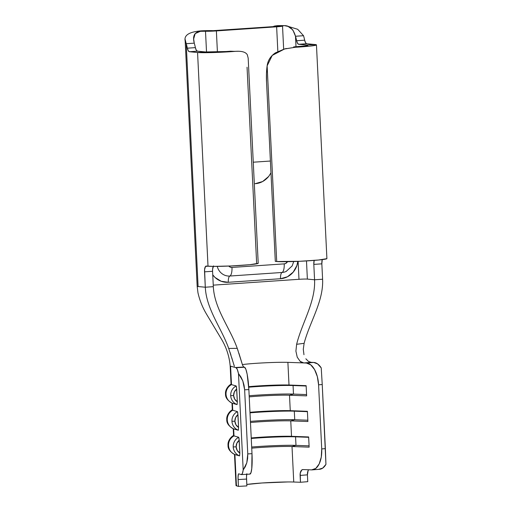 <?xml version="1.0" encoding="UTF-8"?>
<svg xmlns="http://www.w3.org/2000/svg" width="512" height="512" viewBox="0 0 512 512"><rect width="100%" height="100%" fill="white"/><g stroke="black" fill="none" stroke-linecap="round" stroke-linejoin="round"><path stroke-width="0.77" d="M233.318 428.768A35.136 1.843 177.2 0 1 233.235 428.646L233.574 435.642A35.136 1.843 -2.8 0 0 233.997 435.904L233.651 428.909L238.33 430.253L238.586 427.437A7.712 7.616 -74 0 1 234.886 421.235L231.955 421.261A10.285 10.15 106 0 0 238.33 430.253L238.586 427.437L237.754 412.602L237.414 411.603L232.742 410.259L232.397 403.264L237.075 404.608L237.331 401.792A7.712 7.616 -74 0 1 233.632 395.59L230.701 395.616A10.285 10.15 106 0 0 237.075 404.608L237.331 401.792L236.499 386.957L236.16 385.958L231.488 384.614L230.586 366.157L236.051 367.725L237.274 369.402L238.47 373.542L240.902 376.928L242.79 380.89L244.058 385.248L244.634 389.805L248.864 389.568L247.155 374.176L245.856 369.235L244.512 367.245L243.757 367.027L236.051 367.725L243.757 367.027L235.328 367.52L230.586 366.157L231.488 384.614A10.285 10.15 106 0 0 232.397 403.264A10.285 10.15 -74 0 1 231.488 384.614A35.136 1.843 -2.8 0 1 231.066 384.352L230.163 365.894C229.318 356.384 226.426 347.482 221.491 339.194L206.381 313.914C202.451 307.27 199.642 300.211 197.958 292.73L197.171 286.31A15.117 0.794 -2.8 0 0 198.099 286.541L205.293 287.219L198.099 286.541L186.221 43.699A27.424 9.382 86.1 0 1 187.354 48.173L195.392 47.629A5.997 2.054 -93.9 0 0 197.414 51.181L205.594 51.949L197.562 52.499L189.382 51.725L197.414 51.181L189.382 51.725A5.997 2.054 86.1 0 1 187.354 48.173L195.392 47.629A27.424 9.382 -93.9 0 0 194.259 43.149L186.221 43.699L198.099 286.541M234.573 454.406A35.136 1.843 177.2 0 1 234.49 454.291L236.019 485.568A35.136 1.843 -2.8 0 0 236.435 485.83L234.906 454.554L239.584 455.898L239.84 453.082A7.712 7.616 -74 0 1 236.141 446.88L233.21 446.906A10.285 10.15 106 0 0 239.584 455.898L239.84 453.082L239.008 438.246L238.669 437.248L233.997 435.904L233.651 428.909A10.285 10.15 -74 0 1 232.742 410.259L232.397 403.264L237.075 404.608A10.285 10.15 -74 0 1 236.16 385.958L231.488 384.614M249.734 474.099L250.925 472.832L251.77 468.512L252 453.677L247.77 453.92L247.635 458.464L246.797 462.79L245.293 466.694L243.187 470.003L242.368 473.568L241.28 474.579L238.72 473.843L238.387 474.195L238.048 477.293L238.419 486.4L236.435 485.83L234.906 454.554A10.285 10.15 -74 0 1 233.997 435.904A10.285 10.15 106 0 0 234.906 454.554L239.584 455.898A10.285 10.15 -74 0 1 238.669 437.248L233.997 435.904M305.85 358.81L308.486 361.446L311.226 362.349L313.67 362.445A21.427 11.123 -94.6 0 1 321.229 367.91L322.234 384.525L318.586 384.819L322.234 384.525L321.229 367.91L317.632 363.93L313.67 362.445L306.368 363.034A21.427 11.123 85.4 0 1 318.586 384.819L321.722 448.928L325.37 448.634L322.234 384.525L325.946 464.371A21.427 11.123 -94.6 0 1 319.584 469.28A21.427 11.123 -94.6 0 1 318.899 469.293L322.726 468.096L325.946 464.371L325.37 448.634L321.722 448.928A21.427 11.123 85.4 0 1 312.282 469.869A21.427 11.123 85.4 0 1 311.597 469.888L302.95 469.562L301.773 469.978L300.243 473.152L300.448 482.272L293.747 482.022L292.013 446.522L309.146 447.155L308.646 436.954L291.514 436.314L290.758 420.877L307.891 421.51L307.392 411.309L290.259 410.669L289.504 395.232L306.637 395.866L306.138 385.664L289.005 385.024L287.891 362.349L303.814 362.938L311.226 362.349L303.814 362.938L306.368 363.034L310.726 364.819L314.573 369.587L317.338 376.608L318.586 384.819L321.722 448.928L321.274 457.075L319.187 463.917L315.789 468.416L311.597 469.888L302.95 469.562A5.997 3.117 85.4 0 0 302.758 469.568L302.784 469.568M276.64 26.816L216.378 30.918L217.408 51.942L216.378 30.918L276.64 26.816L282.387 26.01L213.427 30.643L282.387 26.01A8.998 0.474 177.2 0 1 282.528 26.086A8.998 0.474 177.2 0 1 276.64 26.816L277.843 51.475L276.64 26.816M228.781 266.067L230.426 267.213L231.974 267.43L284.205 263.872L285.722 263.443L287.482 261.69A4.288 4.019 -84.6 0 1 284.205 263.872A8.998 3.078 86.1 0 1 282.074 272.474A13.146 12.333 95.4 0 0 286.374 271.334A13.146 12.333 95.4 0 1 282.074 272.474A6.547 2.24 -93.9 0 0 280.518 278.726L287.475 276.762L293.229 272.115L296.902 265.504L297.824 261.376A19.597 18.381 -84.6 0 1 280.518 278.726A6.547 2.24 86.1 0 1 282.074 272.474A8.998 3.078 -93.9 0 0 284.205 263.872L231.974 267.43A4.288 4.019 -84.6 0 1 228.787 266.067M253.267 162.202L270.4 161.037L253.267 162.202M234.17 365.741L231.718 357.594M230.982 355.2L230.035 352.282M234.4 366.304L228.71 348.461C221.408 327.923 206.368 309.274 205.293 287.219C206.368 309.274 221.408 327.923 228.71 348.461L237.242 348.339L238.125 350.861M314.157 260.403A5.997 2.054 86.1 0 0 313.811 264.39L321.843 263.84L322.598 279.226L314.566 279.776L313.811 264.39L321.843 263.84A5.997 2.054 -93.9 0 1 322.259 259.61L321.843 263.84L322.598 279.226C323.68 301.286 309.741 321.907 304.122 343.328C309.741 321.907 323.68 301.286 322.598 279.226L314.566 279.776L307.373 279.098A6.547 0.346 -2.8 0 0 298.982 279.302L213.254 285.139L298.982 279.302L298.106 261.363L298.982 279.302A6.547 0.346 -2.8 0 1 307.373 279.098L314.566 279.776C315.648 301.939 301.99 322.733 296.634 344.294C301.99 322.733 315.648 301.939 314.566 279.776L313.811 264.39L314.208 260.218M242.349 364.595A26.566 1.395 177.2 0 1 253.67 363.488A26.566 1.395 177.2 0 1 258.637 363.149C270.899 362.432 280.653 362.163 287.891 362.349L289.005 385.024L306.157 386.016L293.062 385.53L293.478 394.08L289.504 395.232A26.566 1.395 -2.8 0 0 249.222 396.883A26.566 1.395 177.2 0 1 289.504 395.232L290.259 410.669L307.411 411.661L294.31 411.174L294.733 419.725L290.758 420.877A26.566 1.395 -2.8 0 0 250.477 422.528A26.566 1.395 177.2 0 1 290.758 420.877L291.514 436.314L308.666 437.306L295.565 436.819L295.987 445.37L292.013 446.522A26.566 1.395 -2.8 0 0 251.731 448.173A26.566 1.395 177.2 0 1 292.013 446.522L293.747 482.022L300.448 482.272L307.75 481.677L307.418 474.842L300.115 475.43L300.448 482.272L307.75 481.677L307.418 474.842L308.128 470.643M232.064 403.123A35.136 1.843 177.2 0 1 231.981 403.002L232.32 409.997A35.136 1.843 -2.8 0 0 232.742 410.259A10.285 10.15 106 0 0 233.651 428.909L238.33 430.253A10.285 10.15 -74 0 1 237.414 411.603L232.742 410.259M289.005 385.024A26.566 1.395 -2.8 0 0 248.691 386.682A26.566 1.395 177.2 0 1 289.005 385.024L293.062 385.53L293.478 394.08L306.573 394.566L293.478 394.08A31.283 1.638 -2.8 0 0 249.165 395.744A31.283 1.638 177.2 0 1 293.478 394.08L289.504 395.232L306.637 395.866L306.138 385.664L289.005 385.024M290.259 410.669A26.566 1.395 -2.8 0 0 249.978 412.32A26.566 1.395 177.2 0 1 290.259 410.669L294.31 411.174L294.733 419.725L307.827 420.211L294.733 419.725A31.283 1.638 -2.8 0 0 250.419 421.389A31.283 1.638 177.2 0 1 294.733 419.725L290.758 420.877L307.891 421.51L307.392 411.309L290.259 410.669M291.514 436.314A26.566 1.395 -2.8 0 0 251.232 437.965A26.566 1.395 177.2 0 1 291.514 436.314L295.565 436.819L295.987 445.37L309.082 445.856L295.987 445.37A31.283 1.638 -2.8 0 0 251.674 447.027A31.283 1.638 177.2 0 1 295.987 445.37L292.013 446.522L309.146 447.155L308.646 436.954L291.514 436.314M293.747 482.022A26.566 1.395 -2.8 0 0 269.306 482.547A26.566 1.395 -2.8 0 0 246.81 484.48L261.958 482.989L287.763 481.952M236.64 485.19L236.435 485.83L238.419 486.4L246.88 485.92L246.547 479.078L238.086 479.558L238.419 486.4L246.88 485.92L246.502 476.813L246.848 473.715M241.453 474.598L249.914 474.118A21.427 3.251 -93.3 0 0 252 453.677L248.864 389.568L252 453.677L247.77 453.92L244.634 389.805L247.77 453.92L246.797 462.79L243.187 470.003L238.47 373.542L243.187 470.003A21.427 3.251 86.7 0 1 241.453 474.598A21.427 3.251 86.7 0 1 241.28 474.579L238.72 473.843A5.997 0.909 86.7 0 0 238.669 473.837L238.682 473.837M250.003 412.838A31.283 1.638 177.2 0 1 294.31 411.174A31.283 1.638 -2.8 0 0 250.003 412.838M238.586 427.437L235.962 424.806L234.886 421.235L235.61 417.555L237.958 414.643L238.586 427.437M251.251 438.483A31.283 1.638 177.2 0 1 295.565 436.819A31.283 1.638 -2.8 0 0 251.251 438.483M248.723 387.194A31.283 1.638 177.2 0 1 293.062 385.53A31.283 1.638 -2.8 0 0 248.723 387.194M239.84 453.082L237.216 450.451L236.141 446.88L236.864 443.2L239.213 440.288L239.84 453.082M237.331 401.792L234.707 399.162L233.632 395.59L234.355 391.91L236.704 388.998L237.331 401.792M233.21 446.906L236.141 446.88A7.712 7.616 -74 0 1 239.213 440.288L238.669 437.248A10.285 10.15 106 0 0 233.21 446.906M230.701 395.616L233.632 395.59A7.712 7.616 -74 0 1 236.704 388.998L236.16 385.958A10.285 10.15 106 0 0 230.701 395.616M231.955 421.261L234.886 421.235A7.712 7.616 -74 0 1 237.958 414.643L237.414 411.603A10.285 10.15 106 0 0 231.955 421.261M244.634 389.805L248.864 389.568A21.427 3.251 -93.3 0 0 244.512 367.245L236.051 367.725A21.427 3.251 86.7 0 1 238.47 373.542L242.79 380.89L244.634 389.805M253.67 363.488A26.566 1.395 177.2 0 1 258.637 363.149C270.899 362.432 280.653 362.163 287.891 362.349L303.814 362.938L300.179 361.37L297.242 357.203L295.904 351.142L296.634 344.294L304.122 343.328L303.283 349.261L303.968 354.72M213.581 265.875L212.621 269.005L212.576 271.283L213.325 286.669C214.413 308.838 229.875 327.642 237.242 348.339C229.875 327.642 214.413 308.838 213.325 286.669L205.293 287.219L204.582 269.555L205.542 266.419L208.013 266.202L197.562 52.499L189.382 51.725L188.237 50.707L187.354 48.173A27.424 9.382 -93.9 0 0 186.221 43.699L194.259 43.149A27.424 9.382 86.1 0 1 195.392 47.629L196.275 50.163L197.414 51.181L205.594 51.949L197.562 52.499L213.088 52.55L234.886 51.386L230.579 51.206L234.886 51.386A25.926 1.357 177.2 0 1 197.562 52.499L208.013 266.202A25.926 1.357 -2.8 0 0 236.883 265.664A25.926 1.357 -2.8 0 0 258.208 263.277L248.173 58.093L247.309 54.778C245.696 51.994 241.555 50.861 234.886 51.386M238.912 353.216L242.611 365.299L243.757 367.027L242.611 365.299L237.242 348.339L228.71 348.461M228.294 282.285L280.518 278.726L228.294 282.285A6.547 2.24 86.1 0 1 229.843 276.032L282.074 272.474L229.843 276.032A6.547 2.24 -93.9 0 0 228.294 282.285A19.597 18.381 -84.6 0 1 212.749 274.848L215.027 277.44L221.19 281.274L228.294 282.285M326.886 258.662L318.566 260.013L299.962 261.28L276.71 261.523L267.136 65.85L272.23 55.418L284.621 48.954L295.13 47.283L293.619 46.912A17.357 0.909 177.2 0 0 307.898 45.318A17.357 0.909 177.2 0 0 306.829 45.056L306.861 45.677L306.829 45.056L307.834 45.395L305.6 45.882L293.619 46.912L295.13 47.283L284.346 49.024L275.411 52.864C270.618 56.09 267.859 60.416 267.136 65.85A34.278 11.725 86.1 0 0 266.528 81.882L275.302 261.389L276.71 261.523L267.136 65.85L266.477 73.581L266.528 81.882L275.302 261.389L276.71 261.523A25.926 1.357 -2.8 0 0 305.581 260.986A25.926 1.357 -2.8 0 0 326.906 258.605L316.454 44.896A25.926 1.357 177.2 0 1 295.13 47.283L309.702 46.15L316.365 45.018L314.867 44.512L306.829 45.056L298.656 44.282A5.997 2.054 86.1 0 1 296.627 40.736L304.666 40.186A5.997 2.054 -93.9 0 0 306.688 43.738L298.656 44.282L306.688 43.738L314.867 44.512L306.829 45.056L298.656 44.282L297.51 43.27L296.627 40.736L304.666 40.186L305.542 42.72L306.688 43.738L314.867 44.512A25.926 1.357 177.2 0 1 316.454 44.896M303.526 35.712A27.424 9.382 86.1 0 1 304.666 40.186A27.424 9.382 -93.9 0 0 303.526 35.712L295.494 36.256A27.424 9.382 86.1 0 1 296.627 40.736A27.424 9.382 -93.9 0 0 295.494 36.256L296.006 46.765L295.494 36.256L303.526 35.712L297.696 29.293L286.842 25.997M306.483 260.934L307.373 279.098L306.483 260.934M247.053 67.219L256.621 262.893M213.248 266.4A5.997 2.054 -93.9 0 0 212.576 271.283L204.538 271.827L212.576 271.283L213.325 286.669L205.293 287.219L204.538 271.827A5.997 2.054 86.1 0 1 206.195 266.042A5.997 2.054 86.1 0 1 206.31 266.042L213.28 266.4L231.264 265.958L249.869 264.691L258.189 263.341M201.504 30.822L195.194 33.574L193.651 38.925L194.259 43.149C192.371 35.891 194.477 31.949 200.57 31.315L201.504 30.822A15.117 0.794 177.2 0 1 212.909 30.656L205.504 31.245L216.378 30.918A8.998 0.474 177.2 0 1 205.504 31.245L206.522 52.013L205.504 31.245L212.909 30.656L201.504 30.822C187.475 31.93 182.381 36.218 186.221 43.699L185.114 39.341M200.57 31.315L205.504 31.245A6.547 0.346 177.2 0 0 200.57 31.315M238.304 51.27L205.594 51.949A17.357 0.909 177.2 0 0 230.579 51.206M282.387 26.01L284.064 25.632L277.843 25.626L273.958 26.502A15.117 0.794 177.2 0 1 273.722 26.374A15.117 0.794 177.2 0 1 277.843 25.626L284.346 25.626L288.102 26.413L292.838 29.933L295.494 36.256C293.376 29.011 289.562 25.472 284.064 25.632A6.547 0.346 177.2 0 0 282.278 25.952A6.547 0.346 177.2 0 0 282.387 26.01M282.707 25.606L277.843 25.626M286.419 48.486L284.614 48.954M217.261 266.387A13.146 12.333 95.4 0 0 229.843 276.032A8.998 3.078 -93.9 0 0 231.974 267.43A8.998 3.078 86.1 0 1 229.843 276.032A13.146 12.333 95.4 0 1 217.261 266.387M311.226 362.349L303.814 362.938C301.824 362.522 300.608 361.997 300.179 361.37L297.242 357.203L295.904 351.142L296.634 344.294L304.122 343.328M270.976 172.845L268.704 176.435L262.637 181.53L255.11 183.686C260.358 183.36 264.89 180.941 268.704 176.435L270.976 172.838M308.672 469.779A5.997 3.117 -94.6 0 0 307.418 474.842L300.115 475.43A5.997 3.117 85.4 0 1 302.758 469.568M246.701 474.304A5.997 0.909 -93.3 0 0 246.547 479.078L238.086 479.558A5.997 0.909 86.7 0 1 238.669 473.837M232.544 409.773C230.637 410.368 226.221 414.81 226.784 419.616C226.554 423.142 228.781 426.214 233.472 428.845M233.798 435.418C231.891 436.013 227.475 440.454 228.038 445.261C227.802 448.787 230.035 451.859 234.726 454.49M231.29 384.128C229.382 384.723 224.966 389.165 225.53 393.971C225.299 397.498 227.526 400.57 232.218 403.2M319.584 469.28L312.282 469.869M185.094 39.347L197.171 286.31M283.661 49.222L282.528 26.093M284.346 25.626L283.155 25.632M286.189 271.424L292.173 265.907L293.722 261.53"/></g></svg>
